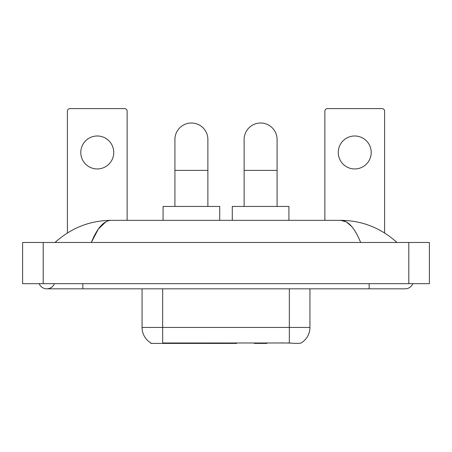 <?xml version="1.0" encoding="UTF-8"?>
<svg xmlns="http://www.w3.org/2000/svg" width="452" height="452" viewBox="0 0 452 452"><rect width="100%" height="100%" fill="white"/><g stroke="black" fill="none" stroke-linecap="round" stroke-linejoin="round"><path stroke-width="0.68" d="M236.509 342.898L236.509 343.407L150.821 343.407L150.821 342.898M150.974 342.989A18.023 18.023 0 0 1 142.064 327.44L162.663 327.44L162.663 342.989L289.337 342.989C295.789 343.509 299.682 343.509 301.026 342.989A18.023 18.023 0 0 0 309.936 327.44L309.936 288.822M142.064 327.44L142.064 288.822M290.619 343.096L280.924 342.898M97.265 135.99A16.475 16.475 0 0 0 80.789 152.465A16.475 16.475 0 0 0 97.265 168.946A16.475 16.475 0 0 0 113.746 152.465A16.475 16.475 0 0 0 97.265 135.99M127.131 220.333L127.131 111.169A2.576 2.576 0 0 0 124.56 108.593L69.975 108.593A2.576 2.576 0 0 0 67.399 111.169L67.399 232.966M174.918 206.434L174.918 139.493A16.475 16.475 0 0 1 191.394 123.012A16.475 16.475 0 0 1 207.875 139.493A16.475 16.475 0 0 0 191.394 123.012M207.875 206.434L207.875 139.493M219.717 220.333L219.717 206.434L163.076 206.434L163.076 220.333M244.125 206.434L244.125 139.493A16.475 16.475 0 0 1 260.606 123.012A16.475 16.475 0 0 1 277.082 139.493A16.475 16.475 0 0 0 260.606 123.012M277.082 206.434L277.082 139.493M267.29 342.898L266.782 343.407L254.425 343.407L253.917 342.898M288.924 220.333L288.924 206.434L232.283 206.434L232.283 220.333M354.735 135.99A16.475 16.475 0 0 0 338.254 152.465A16.475 16.475 0 0 0 354.735 168.946A16.475 16.475 0 0 0 371.211 152.465A16.475 16.475 0 0 0 354.735 135.99M384.601 232.966L384.601 111.169A2.576 2.576 0 0 0 382.025 108.593L327.44 108.593A2.576 2.576 0 0 0 324.869 111.169L324.869 220.333M39.166 283.675A8.238 8.238 0 0 0 54.438 283.675A8.238 8.238 0 0 1 39.166 283.675A8.238 8.238 0 0 0 46.805 288.822A8.238 8.238 0 0 1 39.166 283.675M412.834 283.675A8.238 8.238 0 0 1 405.195 288.822A8.238 8.238 0 0 0 412.834 283.675A8.238 8.238 0 0 1 405.195 288.822A8.238 8.238 0 0 0 412.834 283.675M360.662 242.475C354.758 227.938 348.125 220.553 340.763 220.333L111.237 220.333C103.875 220.553 97.242 227.938 91.338 242.475L98.27 229.164L105.892 221.785M43.2 242.475L429.4 242.475L429.4 283.675L22.6 283.675L22.6 242.475L43.2 242.475L43.2 283.675M395.206 240.888L396.958 242.475C380.753 227.881 362.018 220.503 340.763 220.333L346.373 221.932L351.752 226.599M56.794 240.888L55.042 242.475C71.173 227.915 89.903 220.531 111.237 220.333M211.869 342.898L211.869 343.407M164.72 343.407L164.72 342.898M216.711 342.898L216.711 343.407M236.198 342.898L236.198 343.407M289.337 342.989L289.337 327.44L309.936 327.44M162.663 288.822L162.663 327.44L289.337 327.44L289.337 288.822M174.918 170.387L207.875 170.387M244.125 170.387L277.082 170.387M369.154 283.675L369.154 288.822L405.195 288.822M82.846 283.675L82.846 288.822L369.154 288.822M408.8 242.475L408.8 283.675M82.846 288.822L46.805 288.822"/></g></svg>

